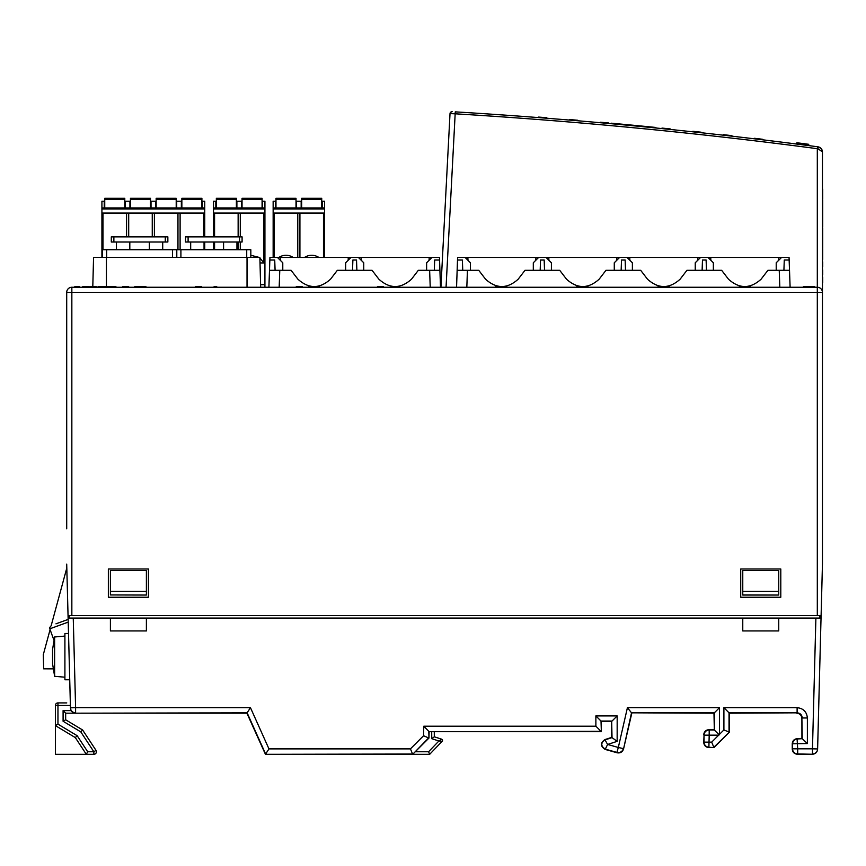 <?xml version="1.0" encoding="UTF-8"?>
<svg xmlns="http://www.w3.org/2000/svg" width="866" height="866" viewBox="0 0 866 866"><rect width="100%" height="100%" fill="white"/><g stroke="black" fill="none" stroke-linecap="round" stroke-linejoin="round"><path stroke-width="1.3" d="M322.239 207.927L322.239 201.237L324.555 201.237L324.555 257.451M273.147 257.451L273.147 201.237L275.453 201.237L275.453 207.927M275.973 207.927L275.973 198.314L296.02 198.314L296.02 207.927M275.973 199.342L296.02 199.342M301.162 207.927L301.162 201.237L296.529 201.237L296.529 207.927M301.671 207.927L301.671 198.314L321.73 198.314L321.73 207.927M301.671 199.342L321.73 199.342M304.475 257.451C309.292 254.507 314.109 254.507 318.926 257.451M299.917 257.451L299.917 213.068M323.483 257.451L323.483 213.068M278.765 257.451C283.583 254.507 288.4 254.507 293.228 257.451M274.219 257.451L274.219 213.068M297.774 257.451L297.774 213.068M273.147 208.955L324.555 208.955M273.147 213.068L324.555 213.068M101.917 257.429L101.917 201.237L104.234 201.237L104.234 207.927M104.743 207.927L104.743 198.314L124.791 198.314L124.791 207.927M104.743 199.342L124.791 199.342M129.932 207.927L129.932 201.237L125.31 201.237L125.31 207.927M130.452 207.927L130.452 198.314L150.5 198.314L150.5 207.927M130.452 199.342L150.5 199.342M155.642 207.927L155.642 201.237L151.02 201.237L151.02 207.927M176.209 199.342L156.161 199.342L156.161 198.314L176.209 198.314L176.209 207.927M156.161 207.927L156.161 199.342M181.351 207.927L181.351 201.237L176.718 201.237L176.718 207.927M101.917 207.927L204.744 207.927L204.744 201.237L202.428 201.237L202.428 207.927M181.86 207.927L181.86 198.314L201.908 198.314L201.908 207.927M181.86 199.342L201.908 199.342M180.106 249.722L180.106 213.068M203.672 236.873L203.672 213.068M154.397 236.873L154.397 213.068M177.963 249.722L177.963 213.068M128.698 236.873L128.698 213.068M152.254 236.873L152.254 213.068M102.989 249.722L102.989 213.068M126.555 236.873L126.555 213.068M204.744 207.927L204.744 236.873M204.744 242.015L204.744 249.722M101.917 208.955L204.744 208.955M101.917 213.068L204.744 213.068M822.7 282.522L822.7 277.163L822.7 282.522M499.249 286.743L506.772 286.743L499.249 286.743M495.46 286.743L506.783 286.743L495.46 286.743M577.633 120.244A5141.42 5141.42 0 0 0 569.438 119.551A5141.42 5141.42 0 0 1 576.918 120.179L577.633 120.244M723.684 134.706A5141.42 5141.42 0 0 1 731.911 135.648A5141.42 5141.42 0 0 0 723.684 134.706L730.633 135.507A5141.42 5141.42 0 0 0 723.684 134.706A5141.42 5141.42 0 0 1 730.655 135.507L723.684 134.706A5141.42 5141.42 0 0 1 724.734 134.825L724.528 134.804A5141.42 5141.42 0 0 0 724.247 134.771L731.911 135.648L724.257 134.782A5141.42 5141.42 0 0 0 723.684 134.706A5141.42 5141.42 0 0 1 731.911 135.648L727.732 135.172A5141.42 5141.42 0 0 0 723.684 134.706A5141.42 5141.42 0 0 1 731.911 135.648L727.721 135.172A5141.42 5141.42 0 0 0 723.684 134.706M813.033 286.743L803.367 286.743L813.033 286.743M312.42 286.743L314.726 286.743L312.42 286.743M312.734 286.743L318.287 286.743L312.734 286.743M670.219 128.926L666.03 128.493A5141.42 5141.42 0 0 0 661.992 128.081A5141.42 5141.42 0 0 1 670.219 128.926L669.635 128.861A5141.42 5141.42 0 0 0 666.614 128.558L662.046 128.092A5141.42 5141.42 0 0 1 670.241 128.926A5141.42 5141.42 0 0 0 664.742 128.363A5141.42 5141.42 0 0 0 664.168 128.309A5141.42 5141.42 0 0 1 665.012 128.395A6134.582 5608.909 90 0 1 670.208 128.926A5141.42 5141.42 0 0 0 661.992 128.081L662.003 128.081A5141.42 5141.42 0 0 1 669.461 128.85L670.165 128.926A5141.42 5141.42 0 0 0 661.981 128.081A5141.42 5141.42 0 0 1 664.168 128.309A5141.42 5141.42 0 0 0 661.992 128.081A5141.42 5141.42 0 0 1 670.208 128.926L662.566 128.146L670.208 128.926M122.582 286.743L128.72 286.743L122.582 286.743M822.7 189.113L822.7 198.877L822.7 189.113M641.576 126.057L638.686 125.776L641.576 126.057M638.177 125.732L641.425 126.046L638.177 125.732M639.779 125.884A5141.42 5141.42 0 0 0 638.686 125.776L639.779 125.884M822.7 231.07L822.7 234.015L822.7 231.07M805.802 286.743L809.818 286.743L805.802 286.743M822.7 209.756L822.7 213.534L822.7 209.756M608.517 122.95L604.327 122.571A5141.42 5141.42 0 0 0 600.29 122.214A5141.42 5141.42 0 0 1 608.517 122.95M606.936 122.81L607.943 122.896A5141.42 5141.42 0 0 0 604.912 122.626L606.936 122.81M822.7 245.89L822.7 241.105L822.7 245.89M79.564 286.743L76.468 286.743L79.564 286.743M822.7 217.788L822.7 213.696L822.7 217.788M822.7 217.572L822.7 214.27L822.7 217.572M639.389 125.851L631.206 125.061A5141.42 5141.42 0 0 1 639.389 125.851L635.179 125.44A5141.42 5141.42 0 0 0 631.141 125.05L631.152 125.05A5141.42 5141.42 0 0 1 639.368 125.841A5141.42 5141.42 0 0 0 631.141 125.05A5141.42 5141.42 0 0 1 639.368 125.841L631.725 125.105L639.368 125.841A5141.42 5141.42 0 0 0 638.794 125.787A5141.42 5141.42 0 0 0 631.736 125.115L638.805 125.787A5141.42 5141.42 0 0 0 635.763 125.494L638.783 125.787A5141.42 5141.42 0 0 0 635.763 125.494L633.49 125.278A5141.42 5141.42 0 0 0 632.754 125.213L630.535 124.996A5141.42 5141.42 0 0 0 630.026 124.942A5141.42 5141.42 0 0 1 630.654 125.007L635.612 125.483A5141.42 5141.42 0 0 1 636.261 125.548A5141.42 5141.42 0 0 0 635.752 125.494L631.985 125.137A5141.42 5141.42 0 0 0 631.715 125.105A5141.42 5141.42 0 0 0 631.141 125.05L638.09 125.722A5141.42 5141.42 0 0 0 631.141 125.05A5141.42 5141.42 0 0 1 638.112 125.722L631.141 125.05A5141.42 5141.42 0 0 1 632.191 125.159L634.854 125.408A5141.42 5141.42 0 0 1 639.368 125.841M822.7 259.129L822.7 253.749L822.7 259.129M586.325 286.743L578.044 286.743L586.325 286.743M822.7 227.033L822.7 226.459L822.7 227.033M762.751 139.296L758.562 138.787A5141.42 5141.42 0 0 0 754.524 138.311A5141.42 5141.42 0 0 1 762.751 139.296A5141.42 5141.42 0 0 0 754.546 138.311A5141.42 5141.42 0 0 1 758.594 138.798A5141.42 5141.42 0 0 1 759.157 138.863L762.177 139.231A5141.42 5141.42 0 0 0 759.146 138.863A5141.42 5141.42 0 0 1 762.177 139.231A5141.42 5141.42 0 0 1 762.751 139.296A5141.42 5141.42 0 0 0 754.513 138.3A5141.42 5141.42 0 0 1 762.004 139.209L762.708 139.296M822.7 261.868L822.7 265.916L822.7 261.868M545.548 117.624L539.442 117.148A5141.42 5141.42 0 0 0 539.172 117.127A5141.42 5141.42 0 0 0 538.598 117.083A5141.42 5141.42 0 0 1 539.648 117.17L545.548 117.624M812.893 286.743L807.199 286.743L812.893 286.743M803.345 286.743L814.744 286.743L803.345 286.743M195.543 286.743L201.67 286.743L195.543 286.743M603.505 122.496L607.542 122.864L603.505 122.496M603.277 122.474L604.944 122.626L603.277 122.474M138.809 286.743L141.115 286.743L138.809 286.743M139.123 286.743L144.676 286.743L139.123 286.743M822.7 209.42L822.7 204.062L822.7 209.42M822.7 240.889L822.7 233.842L822.7 240.889M822.7 203.824L822.7 203.239L822.7 203.824M822.7 199.797L822.7 203.239L822.7 199.797M669.515 128.85L669.656 128.872A5141.42 5141.42 0 0 0 662.577 128.146L669.515 128.85M822.7 236.905L822.7 240.954L822.7 236.905M750.411 286.743L739.142 286.743L750.411 286.743M822.7 217.149L822.7 221.09L822.7 217.149M822.7 269.965L822.7 273.775L822.7 269.965M504.607 286.743L501.825 286.743L504.607 286.743M87.791 286.743L84.695 286.743L87.791 286.743M569.449 119.551A5141.42 5141.42 0 0 1 577.665 120.244A5141.42 5141.42 0 0 0 570.034 119.605A5141.42 5141.42 0 0 0 569.449 119.551M730.341 135.475L731.326 135.583A5141.42 5141.42 0 0 0 728.317 135.237L730.341 135.475M822.7 250.588L822.7 254.409L822.7 250.588M317.465 286.743L314.683 286.743L317.465 286.743M319.641 286.743L308.328 286.743L319.641 286.743M87.618 286.743L84.143 286.743L87.618 286.743M699.836 132.065L693.818 131.405L699.836 132.065M216.803 286.743L214.021 286.743L216.803 286.743M822.7 197.134L822.7 198.466L822.7 197.134M644.098 126.306L647.595 126.653L644.098 126.306M644.596 126.349L647.227 126.609L644.596 126.349M822.7 234.708L822.7 229.36L822.7 234.708M96.332 286.743L89.739 286.743L96.332 286.743M97.999 286.743L115.979 286.743L97.999 286.743M822.7 202.308L822.7 207.353L822.7 202.308M618.8 123.892L622.86 124.271L618.8 123.892M622.383 124.228L620.337 124.033L622.383 124.228M822.7 236.635L822.7 239.904L822.7 236.635M814.798 286.743L812.979 286.743L814.798 286.743M822.7 209.442L822.7 212.7L822.7 209.442M822.7 249.029L822.7 252.84L822.7 249.029M667.48 286.743L657.922 286.743L667.48 286.743M79.737 286.743L74.736 286.743L79.737 286.743M822.7 222.822L822.7 217.442L822.7 222.822M730.33 135.475L731.326 135.583A5141.42 5141.42 0 0 0 728.306 135.237L730.33 135.475M822.7 272.768L822.7 274.089L822.7 272.768M822.7 270.722L822.7 274.511L822.7 270.722M538.598 117.083A5141.42 5141.42 0 0 1 546.814 117.722A5141.42 5141.42 0 0 0 539.182 117.127A5141.42 5141.42 0 0 0 538.598 117.083M296.204 286.743L302.342 286.743L296.204 286.743M84.576 286.743L88.873 286.743L84.576 286.743M664.742 128.363A5141.42 5141.42 0 0 1 669.645 128.872L664.882 128.385A5141.42 5141.42 0 0 0 664.742 128.363M143.853 286.743L141.061 286.743L143.853 286.743M146.018 286.743L134.706 286.743L146.018 286.743M822.7 198.541L822.7 194.449L822.7 198.541M822.7 198.325L822.7 195.012L822.7 198.325M611.136 123.189A5141.42 5141.42 0 0 1 655.865 127.464A5141.42 5141.42 0 0 0 611.136 123.189M822.7 230.129L822.7 231.46L822.7 230.129M822.7 228.083L822.7 231.871L822.7 228.083M82.627 286.743L87.423 286.743L82.627 286.743M87.542 286.743L85.702 286.743L87.542 286.743M698.18 131.881L694.348 131.47L698.18 131.881M749.664 286.743L745.507 286.743L749.664 286.743M750.465 286.743L739.153 286.743L750.465 286.743M822.7 222.616L822.7 225.561L822.7 222.616M822.7 264.942L822.7 266.263L822.7 264.942M822.7 262.896L822.7 266.674L822.7 262.896M585.838 286.743L583.045 286.743L585.838 286.743M588.014 286.743L576.691 286.743L588.014 286.743M822.7 259.399L822.7 258.826L822.7 259.399M377.435 286.743L383.573 286.743L377.435 286.743M701.059 132.195L696.87 131.74A5141.42 5141.42 0 0 0 692.832 131.307A5141.42 5141.42 0 0 1 701.059 132.195M699.479 132.022L700.475 132.13A5141.42 5141.42 0 0 0 697.455 131.805L699.479 132.022M804.222 286.743L814.722 286.743L804.222 286.743M822.7 190.596L822.7 193.226L822.7 190.596M822.7 213.837L822.7 215.169L822.7 213.837M624.126 124.39L627.612 124.715L624.126 124.39M624.624 124.433L627.255 124.682L624.624 124.433M822.7 248.38L822.7 244.288L822.7 248.38M822.7 248.163L822.7 244.851L822.7 248.163M807.339 286.743L808.14 286.743L807.339 286.743M822.7 206.693L822.7 206.119L822.7 206.693M668.931 128.796A5141.42 5141.42 0 0 0 661.992 128.081L668.931 128.796L661.992 128.081A5141.42 5141.42 0 0 1 668.953 128.796M76.641 286.743L77.897 286.743L76.641 286.743M822.7 246.81L822.7 242.718L822.7 246.81M822.7 246.594L822.7 243.292L822.7 246.594M668.433 286.743L664.276 286.743L668.433 286.743M669.234 286.743L657.922 286.743L669.234 286.743M822.7 226.243L822.7 222.151L822.7 226.243M822.7 226.026L822.7 222.714L822.7 226.026M699.49 132.022L700.464 132.13A5141.42 5141.42 0 0 0 697.455 131.805L699.49 132.022M701.049 132.195L692.832 131.307A5141.42 5141.42 0 0 1 701.049 132.195M694.305 131.459L696.881 131.74A5141.42 5141.42 0 0 0 693.406 131.361L694.305 131.459M149.342 249.722L149.342 242.015M162.711 242.015L162.711 249.722M116.445 249.722L116.445 242.015M129.813 242.015L129.813 249.722M176.588 257.429L176.588 249.722L102.556 249.722L102.556 257.429M113.868 236.873L167.852 236.873L167.852 242.015L111.303 242.015L111.303 236.873L113.868 236.873L113.868 242.015M167.852 236.873L167.852 242.015M223.58 249.722L223.58 242.015M236.948 242.015L236.948 249.722M190.682 249.722L190.682 242.015M204.051 242.015L204.051 249.722M250.826 257.429L250.826 249.722L176.794 249.722L176.794 257.429M185.541 236.873L242.09 236.873L242.09 242.015L185.541 242.015L185.541 236.873L185.541 242.015M242.09 236.873L242.09 242.015M54.623 676.303L54.623 636.975L52.566 649.435L52.566 663.832L54.623 676.303L64.907 677.201M93.56 257.429L259.876 257.429L260.655 287.252L92.781 287.252L93.56 257.429M363.752 270.3L363.752 262.777L358.427 257.451L361.165 257.451L361.241 260.255M429.081 260.32L429.179 257.451L431.95 257.451L426.624 262.777L426.624 270.3M430.229 287.252L429.633 270.3L418.321 270.3L411.48 279.22C400.622 288.963 389.754 288.963 378.897 279.22L372.055 270.3L337.35 270.3L330.509 279.22C319.641 288.963 308.783 288.963 297.926 279.22L291.084 270.3L279.772 270.3L279.177 287.252M429.633 270.3L439.906 270.3L439.463 257.451L429.19 257.451M434.667 260.017L434.31 270.3L434.667 260.017L439.549 260.017L440.502 287.252L439.906 270.3M356.521 260.017L356.879 270.3L356.521 260.017L352.884 260.017L352.527 270.3L352.884 260.017M429.179 257.451L361.165 257.451M358.427 257.451L350.979 257.451L345.653 262.777L345.653 270.3M282.781 270.3L282.781 262.777L277.456 257.451L269.943 257.451L269.488 270.3L279.772 270.3M348.164 260.255L348.24 257.451L280.227 257.451L280.324 260.32M348.24 257.451L350.979 257.451M268.904 287.252L269.846 260.017L274.728 260.017L275.085 270.3L274.728 260.017M535.816 260.255L535.892 257.451L538.63 257.451L533.304 262.777L533.304 270.3M551.404 270.3L551.404 262.777L546.078 257.451L548.817 257.451L548.892 260.255M632.386 270.3L632.386 262.777L627.06 257.451L629.788 257.451L629.863 260.255M713.357 270.3L713.357 262.777L708.031 257.451L710.759 257.451L710.834 260.255M697.769 260.255L697.834 257.451L700.572 257.451L695.246 262.777L695.246 270.3M616.787 260.255L616.863 257.451L619.601 257.451L614.275 262.777L614.275 270.3M778.675 260.32L778.772 257.451L781.543 257.451L776.217 262.777L776.217 270.3M470.433 270.3L470.433 262.777L465.107 257.451L467.878 257.451L457.594 257.451L457.14 270.3L478.736 270.3L485.577 279.22C496.435 288.963 507.292 288.963 518.16 279.22L525.002 270.3L559.707 270.3L566.548 279.22C577.405 288.963 588.274 288.963 599.131 279.22L605.973 270.3L640.678 270.3L647.519 279.22C658.387 288.963 669.245 288.963 680.102 279.22L686.944 270.3L721.649 270.3L728.501 279.22C739.358 288.963 750.216 288.963 761.073 279.22L767.925 270.3L789.511 270.3L789.056 257.451L778.783 257.451M462.379 260.017L462.747 270.3L462.379 260.017L457.508 260.017L456.555 287.252L457.14 270.3M544.173 260.017L544.53 270.3L544.173 260.017L540.536 260.017L540.178 270.3L540.536 260.017M625.144 260.017L625.501 270.3L625.144 260.017L621.507 260.017L621.149 270.3L621.507 260.017M706.115 260.017L706.483 270.3L706.115 260.017L702.478 260.017L702.12 270.3L702.478 260.017M784.271 260.017L783.914 270.3L784.271 260.017L789.153 260.017L790.106 287.252M546.078 257.451L538.63 257.451M627.06 257.451L619.601 257.451M708.031 257.451L700.572 257.451M535.892 257.451L467.878 257.451L467.976 260.32M616.863 257.451L548.817 257.451M697.834 257.451L629.788 257.451M778.772 257.451L710.759 257.451M69.442 668.866L70.07 692.757M70.406 705.476L57.957 705.476L57.957 724.16L77.15 735.689L87.693 751.753L93.853 751.753L80.798 731.889L63.088 721.248L63.088 710.618L65.664 713.194L246.897 713.194L265.44 754.318L412.703 754.318L428.962 738.059L429.125 731.673L601.361 731.673L601.361 721.4L611.677 721.4L601.015 721.053L601.361 731.673M708.853 729.67C705.758 729.995 704.047 731.705 703.722 734.812C704.047 731.705 705.758 729.995 708.853 729.67L713.995 729.67L709.189 730.006A5.142 5.142 135 0 0 704.047 735.147L709.189 735.147L708.886 747.585C705.779 747.261 704.069 745.55 703.733 742.454L704.047 742.13A5.142 5.142 45 0 0 709.189 747.271L713.952 747.585L729.367 732.203L729.399 713.194L797.11 712.826L797.11 707.684L723.9 707.684L729.399 713.194M797.077 738.666C794.133 739.109 792.52 740.831 792.238 743.797C792.52 740.831 794.133 739.109 797.077 738.666L801.927 738.384L797.077 738.666L797.694 748.819L812.47 748.819L815.891 618.075L821.033 618.075L817.612 748.949L812.47 748.819L812.47 753.961A5.142 5.142 1.5 0 0 817.612 748.949L817.601 749.252C817.212 752.283 815.501 753.95 812.46 754.254L797.694 753.961L797.694 748.819L792.552 748.819A5.142 5.142 45 0 0 797.694 753.961L797.391 754.254C794.295 753.929 792.574 752.218 792.249 749.122L792.238 743.797L792.552 748.906M70.471 708.182C70.85 711.235 72.56 712.902 75.613 713.194A5.142 5.142 -1.5 0 1 70.471 708.182L70.46 707.825A5.142 5.142 -1.5 0 0 75.602 712.826L75.602 707.684L70.46 707.825L68.111 618.075L73.253 618.075L75.602 707.684L250.458 707.684L268.958 748.884L410.441 748.884L423.55 735.754L423.788 726.195L595.884 726.195L595.862 715.911L617.177 715.911L617.155 741.35L607.607 744.457L618.313 747.466L627.417 707.684L719.473 707.684L719.473 734.357L723.9 729.93L729.031 732.062L729.031 712.826L797.11 712.826C800.227 713.129 801.948 714.851 802.252 717.968L807.383 717.968C806.733 711.765 803.312 708.345 797.11 707.684M792.552 744.013L792.552 744.1A5.142 5.142 133.4 0 1 797.402 738.969L802.252 738.687L801.894 718.325C801.559 715.229 799.848 713.519 796.742 713.194M801.894 718.325L801.927 738.384L807.383 743.548L792.238 743.797M704.047 735.061L704.047 742.13L711.69 742.13L713.822 747.271L729.367 732.203M719.473 734.357L718.683 735.147L709.189 735.147L709.189 730.006L714.331 730.006L719.245 734.909M719.473 707.684L713.974 713.194L714.331 730.006L714.331 712.826L631.52 712.826L713.974 713.194M627.417 707.684L631.52 712.826L623.542 749.003C622.47 752.045 620.327 753.312 617.133 752.792L605.161 749.426L616.917 752.413A5.142 5.142 -30.7 0 0 623.314 748.614L618.313 747.466L616.917 752.413L605.247 749.133C600.712 746.048 600.636 742.963 605.02 739.889L604.923 739.586C600.235 742.963 600.311 746.243 605.161 749.426L607.607 744.457L605.02 739.889L612.024 737.615L611.677 721.4L611.699 737.377L604.923 739.586M617.155 741.35L612.024 737.615L611.677 721.4M617.177 715.911L612.035 721.053L601.015 721.053L595.862 715.911M595.884 726.195L601.026 731.337L429.125 731.673M423.788 726.195L428.8 731.337L428.962 738.059M423.55 735.754L428.638 737.929L412.703 754.318L429.677 754.318L442.169 741.296L438.9 741.004L441.638 739.185A1.288 1.288 0 0 1 442.169 741.296M410.441 748.884L412.573 754.026L265.44 754.318M268.958 748.884L265.635 754.026L247.124 712.826L243.573 713.194M250.458 707.684L247.124 712.826L75.613 713.194M822.451 157.774L822.451 151.907C822.213 149.082 820.719 147.382 817.98 146.809L821.174 148.519L822.451 151.907L817.98 148.746L817.58 146.765A5141.161 5141.161 0 0 0 814.928 146.408A5141.388 5141.28 -82.6 0 0 814.3 146.332L790.842 143.301A5141.388 5141.28 -82.6 0 0 790.225 143.215A5141.161 5141.161 0 0 0 779.27 141.84L779.27 141.84A5141.161 5141.161 0 0 0 765.382 140.13A5141.161 5141.161 0 0 0 748.419 138.095L748.419 138.095A5141.161 5141.161 0 0 0 734.541 136.471A5141.161 5141.161 0 0 0 717.568 134.533L717.568 134.533A5141.161 5141.161 0 0 0 703.69 132.996A5141.161 5141.161 0 0 0 686.727 131.167L686.727 131.167A5141.161 5141.161 0 0 0 672.839 129.716A5141.161 5141.161 0 0 0 655.876 127.984L655.876 127.984A5141.161 5141.161 0 0 0 641.998 126.609A5141.161 5141.161 0 0 0 625.035 124.985L625.035 124.985A5141.161 5141.161 0 0 0 611.147 123.708A5141.161 5141.161 0 0 0 594.184 122.182L594.184 122.182A5141.161 5141.161 0 0 0 563.333 119.562L563.333 119.562A5141.161 5141.161 0 0 0 549.455 118.447A5141.161 5141.161 0 0 0 455.278 111.866L455.267 111.866C576.312 119.205 697.087 130.842 817.58 146.765L817.309 148.692A5132.252 5125.226 0 0 0 455.148 113.803L450.017 113.619A2.057 2.057 0 0 1 452.193 111.682L450.71 112.19A2.057 2.057 0 0 1 452.193 111.682M450.017 113.619L440.924 287.252L450.017 113.619A2.057 2.057 0 0 1 450.71 112.19M817.98 148.746L817.309 148.692L817.309 287.252L71.846 287.252A5.142 5.142 0 0 0 66.704 292.394L66.704 320.734M66.704 528.823L66.704 292.394L71.846 292.394L71.846 287.252M822.451 151.907L822.451 564.102L821.109 615.51L68.046 615.51L66.704 564.102M817.309 615.51L817.309 292.394L822.451 292.394A5.142 5.142 0 0 0 817.309 287.252L817.309 292.394L71.846 292.394L71.846 615.51M68.154 619.407L55.965 623.834M50.098 629.614L43.3 654.653L43.657 668.216M43.419 659.351L43.397 658.55M43.668 668.833L52.891 668.844M66.801 568.02L51.191 625.577M69.875 685.32L69.529 672.124M64.907 679.778L64.907 633.501L68.522 633.501L69.735 679.778L64.907 679.778M797.391 754.254L812.46 754.254M708.886 747.585L713.952 747.585M704.047 735.147L703.733 742.454M623.542 749.003L631.801 713.194M146.386 618.075L146.386 630.935L110.404 630.935L110.404 618.075L742.768 618.075L742.768 630.935L778.75 630.935L778.75 618.075L742.768 618.075M110.404 594.942L146.386 595.05L110.404 594.942L110.404 570.467L146.386 570.467L146.386 594.942M778.75 594.942L778.75 570.467L742.768 570.467L742.768 595.05L778.75 595.05L742.768 594.942M108.358 568.994L108.358 597.237L148.432 597.237L148.432 568.994L108.358 568.994M740.722 597.237L780.796 597.237L780.796 568.994L740.722 568.994L740.722 597.237M273.147 287.252L271.588 287.252M266.447 287.252L264.92 287.252L264.92 201.237L262.604 201.237L262.604 207.927M110.404 618.075L69.269 618.075L69.269 615.51M68.046 615.51L68.111 618.075L69.269 618.075M819.885 615.51L819.885 618.075L821.033 618.075L821.109 615.51M778.75 618.075L819.885 618.075M796.72 143.778L796.893 142.76L808.747 144.308L808.617 145.326M806.333 143.994L806.203 145.012M808.368 144.254L808.238 145.282M434.267 731.673L434.31 736.804L441.638 739.185L434.31 736.804L431.755 738.676L431.69 731.673M415.269 751.753L428.583 751.753L429.677 754.318M63.088 721.248L65.664 719.798L82.627 729.995L95.996 750.346L93.853 751.753L93.853 754.318A2.566 2.566 0 0 0 95.996 750.346A2.566 2.566 0 0 1 96.418 751.753A2.566 2.566 0 0 0 95.996 750.346M65.664 713.194L65.664 719.798L66.769 720.458M80.798 731.889L82.627 729.995M87.693 751.753L86.308 754.318L75.32 737.594L55.381 725.611L55.381 705.476A2.566 2.566 0 0 1 57.957 702.911L66.769 702.911M93.853 754.318A2.566 2.566 0 0 0 96.418 751.753A2.566 2.566 0 0 1 93.853 754.318L86.308 754.318L75.32 737.594L77.15 735.689M57.957 724.16L55.381 725.611L55.381 754.318L86.308 754.318M213.501 236.873L213.501 201.237L215.818 201.237L215.818 207.927M216.338 207.927L216.338 198.314L236.386 198.314L236.386 207.927M216.338 199.342L236.386 199.342M241.527 207.927L241.527 201.237L236.894 201.237L236.894 207.927M242.036 207.927L242.036 198.314L262.084 198.314L262.084 207.927M242.036 199.342L262.084 199.342M259.887 257.884L263.849 262.939L260.027 262.939M250.826 255.286L259.27 257.429M240.283 249.722L240.283 242.015M240.283 236.873L240.283 213.068M263.849 262.939L263.849 213.068M214.573 249.722L214.573 242.015M214.573 236.873L214.573 213.068M238.139 249.722L238.139 242.015M238.139 236.873L238.139 213.068M213.501 249.722L213.501 242.015M213.501 208.955L264.92 208.955M213.501 213.068L264.92 213.068M260.59 284.687L264.92 284.687M172.475 257.429L172.475 249.722M106.67 257.429L106.67 249.722M165.287 236.873L165.287 242.015M246.723 257.429L246.723 249.722M180.907 257.429L180.907 249.722M239.525 236.873L239.525 242.015M188.106 236.873L188.106 242.015M247.026 257.429L247.026 287.252M106.421 257.429L106.421 287.252M467.424 270.3L466.828 287.252M779.822 287.252L779.238 270.3M723.9 729.93L723.9 707.684M807.383 717.968L807.383 743.548M711.69 742.13L718.683 735.147M792.552 748.819L792.552 744.089M446.055 287.252L455.267 111.866M68.219 622.113L49.806 628.813C49.081 628.619 49.6 627.525 51.343 625.523M146.386 591.402L110.404 591.402M778.75 591.402L742.768 591.402M805.185 143.843L805.055 144.86M803.085 143.572L802.955 144.59M797.391 142.825L797.261 143.843M796.893 142.76L796.763 143.778M428.583 751.753L438.9 741.004L431.755 738.676M63.088 710.618L71.164 710.618M57.957 702.911L57.957 705.476L55.381 705.476M275.973 198.314L296.02 198.314M273.147 207.927L324.555 207.927M104.743 198.314L124.791 198.314M130.452 198.314L150.5 198.314M54.623 636.975L64.907 636.077M821.639 149.136L822.386 151.128M49.806 628.813L53.789 639.768M213.501 207.927L264.92 207.927"/></g></svg>
